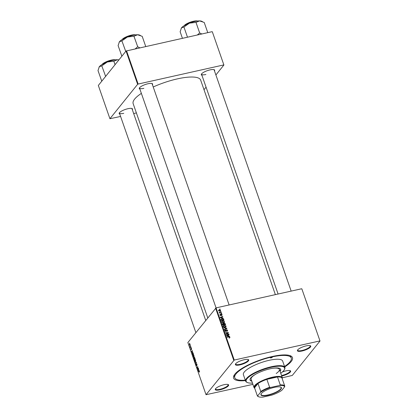 <?xml version="1.0" encoding="UTF-8"?>
<svg xmlns="http://www.w3.org/2000/svg" width="418" height="418" viewBox="0 0 418 418"><rect width="100%" height="100%" fill="white"/><g stroke="black" fill="none" stroke-linecap="round" stroke-linejoin="round"><path stroke-width="0.63" d="M244.122 359.741A7.064 1.902 -19.2 0 1 248.292 359.574A7.064 1.902 -19.2 0 1 246.944 362.113A7.064 1.902 -19.2 0 1 239.989 364.872A7.064 1.902 -19.2 0 1 235.475 364.036A7.064 1.902 -19.2 0 1 244.122 359.741M235.637 363.785A6.651 1.787 160.8 0 0 235.642 364.115A6.651 1.787 160.8 0 0 239.979 364.344A6.651 1.787 160.8 0 0 248.203 359.741A6.651 1.787 160.8 0 0 248.005 359.48M306.154 345.879A7.064 1.902 -19.2 0 1 310.323 345.717A7.064 1.902 -19.2 0 1 308.975 348.257A7.064 1.902 -19.2 0 1 302.021 351.015A7.064 1.902 -19.2 0 1 297.506 350.18A7.064 1.902 -19.2 0 1 306.154 345.879M297.668 349.923A6.651 1.787 160.8 0 0 297.673 350.258A6.651 1.787 160.8 0 0 302.01 350.488A6.651 1.787 160.8 0 0 310.234 345.885A6.651 1.787 160.8 0 0 310.036 345.618M282.343 372.004A7.064 1.902 -19.2 0 1 286.048 370.855A7.064 1.902 -19.2 0 1 290.212 370.693A7.064 1.902 -19.2 0 1 288.864 373.232A7.064 1.902 -19.2 0 1 281.915 375.991A7.064 1.902 -19.2 0 1 281.711 376.033M281.539 375.542A6.651 1.787 160.8 0 0 281.904 375.463A6.651 1.787 160.8 0 0 290.129 370.86A6.651 1.787 160.8 0 0 289.93 370.594M224.017 384.717A7.064 1.902 -19.2 0 1 228.186 384.55A7.064 1.902 -19.2 0 1 226.838 387.089A7.064 1.902 -19.2 0 1 219.884 389.848A7.064 1.902 -19.2 0 1 215.369 389.012A7.064 1.902 -19.2 0 1 224.017 384.717M215.531 388.761A6.651 1.787 160.8 0 0 215.536 389.09A6.651 1.787 160.8 0 0 219.873 389.32A6.651 1.787 160.8 0 0 228.097 384.717A6.651 1.787 160.8 0 0 227.899 384.455M119.767 114.077A7.064 1.902 -19.2 0 1 119.255 113.017A7.064 1.902 -19.2 0 1 127.903 108.717A7.064 1.902 -19.2 0 1 132.072 108.555A7.064 1.902 -19.2 0 1 132.328 109.704M205.698 320.387L131.989 108.722A6.651 1.787 160.8 0 0 131.785 108.455M139.873 89.102A7.064 1.902 -19.2 0 1 139.361 88.041A7.064 1.902 -19.2 0 1 148.014 83.741A7.064 1.902 -19.2 0 1 152.178 83.579A7.064 1.902 -19.2 0 1 152.434 84.729M229.127 304.962L152.095 83.746A6.651 1.787 160.8 0 0 151.891 83.48M201.904 75.245A7.064 1.902 -19.2 0 1 201.392 74.185A7.064 1.902 -19.2 0 1 210.04 69.884A7.064 1.902 -19.2 0 1 214.209 69.722A7.064 1.902 -19.2 0 1 214.465 70.872M291.158 291.1L214.126 69.89A6.651 1.787 160.8 0 0 213.922 69.623M245.444 380.599A31.172 8.381 -19.2 0 1 233.981 375.5A31.172 8.381 -19.2 0 1 272.134 356.538A31.172 8.381 -19.2 0 1 290.52 355.812A31.172 8.381 -19.2 0 1 284.7 366.931M284.548 366.497A29.929 8.046 160.8 0 0 291.283 358.022L290.886 356.888A29.929 8.046 160.8 0 0 289.695 355.509M275.368 294.633L200.666 80.115A35.744 9.609 160.8 0 0 177.363 78.882A35.744 9.609 160.8 0 0 153.223 86.981M141.368 93.386A35.744 9.609 160.8 0 0 133.149 103.627L207.746 317.842M301.838 288.843L320.005 341.015L301.838 288.843M282.317 377.794L292.292 375.442L320.005 341.015M222.616 320.825L224.544 321.641L224.424 322.398L223.724 322.8L222.433 322.696L221.765 322.001L221.895 321.217L222.616 320.825L222.141 321.426M222.423 317.868L223.353 318.328L220.302 317.685L220.181 317.351L222.684 316.4L222.778 316.677L222.094 316.928L222.235 318.093M229.466 337.786L229.984 337.269L229.346 337.969L229.67 337.316L229.054 337.065L227.084 337.164L226.984 336.887L229.022 336.783L229.984 337.269L229.592 337.937M229.299 337.864L229.67 337.316M225.955 330.246L226.493 329.63L227.554 330.288L227.502 331.014L226.953 331.302L227.24 330.335L226.613 329.896L225.746 331.275L224.79 330.69L225.286 329.75L225.103 330.633L225.636 331.004L226.493 329.63L225.939 330.314M226.911 331.218L227.24 330.335M225.898 331.223L226.211 330.837L225.746 331.275M224.868 330.001L225.286 329.75L224.858 330.34L225.344 329.739M225.406 330.016L224.889 330.899M225.412 331.286L225.835 330.852M223.745 327.576L226.77 328.146L226.896 328.496L224.409 329.488L224.314 329.212L226.441 328.36L223.745 327.576M224.147 325.225L226.075 326.04L225.955 326.798L225.255 327.2L223.97 327.095L223.296 326.401L223.426 325.617L224.147 325.225L223.672 325.826M219.722 309.069L220.218 309.32L219.722 309.069M234.247 360.05L206.032 394.712L187.865 342.541L216.075 307.878L234.247 360.05L319.754 340.947M216.075 307.878L301.582 288.775M223.583 323.736L224.142 323.114L225.224 323.694L225.589 324.755L222.81 324.896L222.491 323.84L222.956 323.344L223.724 323.563L224.142 323.114L223.567 323.762M222.491 323.84L222.956 323.344L222.496 323.919M228.73 335.978L229.66 336.443L226.608 335.8L226.493 335.461L228.991 334.515L229.085 334.792L228.4 335.037L228.547 336.208M227.099 334.039L228.798 333.961L228.897 334.243L226.112 334.374L226.013 334.086L227.977 332.832L225.621 332.958L225.521 332.681L228.301 332.54L228.406 332.832L226.446 334.092L227.099 334.039L226.854 334.337M222.104 314.639L221.65 315.449L221.864 314.681L221.441 314.383L220.814 315.376L220.072 314.921L220.432 314.164L220.312 314.879L220.678 315.109L221.326 314.111L222.104 314.639L221.88 314.921M222.052 315.24L221.686 315.438M221.524 315.182L221.864 314.681M221.441 314.383L220.814 315.078M221.294 314.477L220.814 315.376M220.119 314.346L220.02 314.676M220.563 314.43L220.15 315.083M220.558 315.376L220.913 314.78M220.965 319.488L221.801 318.673L223.578 319.159L224.058 320.355L221.279 320.496L221.106 319.044M219.131 309.748L220.61 310.344L220.077 311.17L218.557 310.569L219.131 309.748L218.766 310.334M220.526 310.919L220.077 311.17M220.61 311.609L221.101 311.865L220.61 311.609M220.563 312.68L221.472 312.93L219.45 313.03L219.356 312.753L219.774 312.732L219.194 312.183L220.563 312.68L220.317 312.988M221.258 313.469L221.749 313.719L221.258 313.469M193.591 355.049L193.132 355.148L194.025 355.692L193.973 357.056L193.471 357.16L193.069 356.533L193.346 355.002M193.973 357.056L193.471 357.16L193.978 357.045M192.411 352.05L192.86 352.384L191.58 352.212L191.465 351.878L192.186 350.456L192.411 352.05M199.182 370.928L199.381 372.166L199.36 371.424L198.362 371.691L198.268 371.414L199.093 370.928M199.49 371.393L199.078 371.262M196.69 363.775L197.035 365.515L196.601 364.083L196.58 365.687L196.094 365.227L196.073 364.146L196.476 365.416L196.585 363.754M197.061 364.412L196.601 364.083M196.199 365.113L196.434 365.447M195.023 362.103L196.277 362.202L196.403 362.558L195.692 364.015L196.204 362.484L195.023 362.103M195.122 359.449L194.663 359.548L195.556 360.091L195.504 361.455L195.002 361.56L194.6 360.933L194.877 359.402M195.504 361.455L195.002 361.56L195.514 361.445M189.485 343.194L189.579 343.476L189.647 343.157M233.746 360.285L215.578 308.113M194.407 357.275L195.096 358.811L194.088 359.423L193.743 358.362L194.292 357.254M198.717 370.165L199.167 370.5L197.886 370.327L197.771 369.993L198.498 368.571L198.717 370.165M197.688 368.383L198.304 368.023L198.398 368.3L197.39 368.906L197.751 366.957L196.899 367.49L196.8 367.208L197.808 366.602L197.453 368.545L198.378 368.227M191.308 348.236L191.606 349.605L191.287 348.528L191.266 349.683L190.859 348.466L191.157 349.427L191.24 348.225M191.606 348.748L191.287 348.528M191.266 349.683L190.995 349.302M192.839 352.902L192.358 353.011L193.121 353.231L193.565 354.412L192.557 355.023L192.223 354.009L192.578 352.855M189.788 343.93L189.411 344.014L190.091 344.395L190.075 345.357L189.375 344.975L189.589 343.889M190.368 345.733L190.467 346.015L190.53 345.702M190.916 346.804L190.247 347.431L189.965 346.574L190.587 346.877L190.127 346.726M191.016 347.593L191.115 347.875L191.178 347.557M206.032 394.712L252.921 384.361M212.307 31.747L223.896 65.02L212.307 31.747M204.01 89.718L206.058 87.174M215.892 74.963L223.896 65.02M126.048 51.022L98.334 85.45L109.918 118.717L137.637 84.29L126.048 51.022L212.057 31.684M126.544 50.787L138.133 84.055L223.64 64.952M109.918 118.717L120.598 116.455M133.666 113.539L136.388 112.928M138.133 84.055L137.637 84.29M119.423 112.766A6.651 1.787 160.8 0 0 119.428 113.095A6.651 1.787 160.8 0 0 123.759 113.325M201.56 73.929A6.651 1.787 160.8 0 0 201.565 74.263A6.651 1.787 160.8 0 0 205.896 74.493M139.528 87.79A6.651 1.787 160.8 0 0 139.534 88.12A6.651 1.787 160.8 0 0 143.87 88.35M234.435 374.753A29.929 8.046 160.8 0 0 234.362 376.571L234.759 377.705A29.929 8.046 160.8 0 0 245.298 380.166M194.109 359.072L194.422 358.884L193.905 358.027L194.109 359.072L194.992 358.874M195.07 358.738L194.422 358.884M194.266 357.991L193.905 358.027M194.542 358.811L194.882 358.607L194.292 357.599L194.542 358.811L195.054 358.696M194.741 357.792L194.292 357.599M194.992 361.262L195.415 361.173L195.452 360.196L194.746 359.835L194.992 361.262L195.65 361.121M195.316 359.621L194.746 359.835M195.854 363.681L195.593 363.738M196.079 362.187L195.128 362.401M199.558 371.837L199.276 371.905M199.172 371.215L198.268 371.414M198.712 370.144L197.886 370.327M198.184 370.087L198.566 370.139L198.304 369.387L198.184 370.087M198.221 368.404L197.291 368.613M197.677 367.014L196.8 367.208M198.299 368.357L197.453 368.545M192.405 352.029L191.58 352.212M191.878 351.972L192.259 352.024L191.998 351.277L191.878 351.972M192.578 354.673L193.351 354.208L192.447 353.294L192.578 354.673L193.461 354.474M193.022 353.069L192.447 353.294M193.461 356.862L193.884 356.773L193.921 355.796L193.215 355.436L193.461 356.862L194.119 356.721M193.785 355.222L193.215 355.436M189.458 344.892L189.971 345.096L190.012 344.489L189.506 344.291L189.458 344.892L190.185 345.043M190.117 344.469L189.506 344.291M190.974 346.966L190.148 347.154M190.953 346.919L190.3 347.065M219.884 309.346L220.119 309.048M223.991 324.833L225.171 324.493L225.224 323.694M223.04 324.598L223.907 324.556L223.484 323.684L223.066 323.616L222.81 324.885M223.667 324.849L223.907 324.556M222.642 324.415L223.066 323.616M224.931 324.786L225.171 324.493M223.797 324.243L224.027 323.955L224.231 324.54M224.231 323.391L224.027 323.955L224.231 323.391L224.988 323.976M225.783 326.401L226.075 326.04M225.61 326.714L225.626 327.064M223.259 325.967L223.661 325.831M224.095 326.834L225.657 326.651L225.762 326.087L224.215 325.507L223.708 325.784L223.907 327.069M224.905 327.252L225.171 326.923M223.395 326.604L223.609 326.343M226.3 328.736L226.77 328.146M226.07 328.825L226.441 328.36M227.287 330.617L227.554 330.288M227.099 330.988L227.136 331.249M225.725 331.443L226.41 330.021M225.474 331.296L225.741 330.962M228.787 337.08L229.022 336.783M226.671 335.811L228.369 335.894L228.108 335.147L226.849 335.607M228.636 334.954L228.991 334.515M228.171 335.325L228.4 335.037M228.562 334.259L228.798 333.961M226.091 334.311L227.977 332.832M227.716 333.151L228.301 332.54M226.222 334.369L226.446 334.092M220.542 317.492L222.062 317.784L221.801 317.032L220.38 317.696M222.329 316.839L222.684 316.4M221.864 317.215L222.094 316.928M223.557 319.859L223.787 319.571M220.965 319.394L221.801 318.673M221.509 320.198L223.635 320.094L221.88 318.95L221.289 319.441L221.274 320.486M223.4 320.387L223.635 320.094M221.028 319.77L221.383 319.206L220.897 319.812M224.252 322.001L224.544 321.641M224.079 322.315L224.095 322.665M221.728 321.567L222.13 321.432M222.564 322.435L224.126 322.252L224.231 321.688L222.684 321.108L222.172 321.385L222.376 322.67M223.374 322.853L223.64 322.524M221.864 322.205L222.078 321.944M220.338 310.684L220.61 310.344M219.225 310.025L218.802 310.527L219.952 310.898L220.37 310.396L219.225 310.025L218.635 310.736M219.696 311.217L220.37 310.396M220.767 311.885L221.007 311.593M221.138 312.946L221.378 312.648M219.539 313.025L219.774 312.732M219.288 312.523L219.528 312.225M221.415 313.746L221.655 313.448M271.042 357.897A1.04 0.277 160.8 0 0 272.327 357.181A1.04 0.277 160.8 0 0 271.648 357.144A1.04 0.277 160.8 0 0 270.362 357.865A1.04 0.277 160.8 0 0 271.042 357.897M280.07 371.33A16.208 4.358 160.8 0 0 280.697 369.34A16.208 4.358 160.8 0 0 270.127 368.78A16.208 4.358 160.8 0 0 250.079 379.999A16.208 4.358 160.8 0 0 251.808 381.174M279.94 370.954A16.208 4.358 160.8 0 0 280.614 369.157M280.739 373.258A20.367 5.476 160.8 0 0 284.36 369.679A20.367 5.476 160.8 0 0 271.345 367.27A20.367 5.476 160.8 0 0 251.307 375.228A20.367 5.476 160.8 0 0 247.419 382.543A20.367 5.476 160.8 0 0 252.477 383.097M247.419 382.543L246.923 382.329A20.78 5.586 -19.2 0 1 245.632 381.127A20.78 5.586 -19.2 0 1 271.334 366.743A20.78 5.586 -19.2 0 1 284.883 367.459A20.78 5.586 -19.2 0 1 284.616 369.204L284.36 369.679M284.883 367.459L282.646 361.032A20.78 5.586 160.8 0 0 269.098 360.316A20.78 5.586 160.8 0 0 243.391 374.7L245.632 381.127M291.283 358.022A29.929 8.046 160.8 0 0 271.773 356.993A29.929 8.046 160.8 0 0 234.759 377.705M272.207 368.368A14.964 4.023 -19.2 0 1 279.386 369.371A14.964 4.023 -19.2 0 1 276.199 373.488M254.724 388.285A14.964 4.023 -19.2 0 1 254.024 387.533L251.124 379.215A14.964 4.023 -19.2 0 1 256.129 373.969M250.032 379.805A16.208 4.358 160.8 0 0 251.678 380.798M101.678 81.129L101.778 81.129A12.906 3.469 160.8 0 1 101.726 81.071L97.995 70.543L99.364 66.671L101.746 65.882L107.29 62L113.936 61.2L117.432 59.732L118.874 59.936M115.049 64.685L113.837 61.2M105.477 76.41L105.435 76.468A12.906 3.469 160.8 0 1 105.623 76.358L101.793 65.825M118.911 59.889A11.244 3.025 160.8 0 0 117.432 59.732A11.244 3.025 160.8 0 0 107.29 62A11.244 3.025 160.8 0 0 99.364 66.671A11.244 3.025 -19.2 0 0 99.04 67.157L98.982 67.261M139.8 47.824L137.731 46.811A12.906 3.469 160.8 0 0 137.606 46.837A12.906 3.469 160.8 0 0 137.485 46.863L135.317 48.828M121.79 56.153L121.884 56.153A12.906 3.469 160.8 0 1 121.831 56.096L118.101 45.567L119.475 41.695L121.852 40.907L127.396 37.024L134.042 36.225L137.543 34.757L142.193 36.314L145.736 46.497M137.731 46.811L133.943 36.225M125.583 51.435L125.541 51.492A12.906 3.469 160.8 0 1 125.729 51.383L121.899 40.849M140.448 35.478L139.539 35.081A11.244 3.025 160.8 0 0 137.543 34.757A11.244 3.025 160.8 0 0 127.396 37.024A11.244 3.025 160.8 0 0 119.475 41.695A11.244 3.025 -19.2 0 0 119.146 42.181L119.088 42.286M202.479 21.621L201.57 21.224A11.244 3.025 -19.2 0 0 199.569 20.9A11.244 3.025 160.8 0 0 194.94 21.485A11.244 3.025 160.8 0 0 189.427 23.168L196.073 22.368L199.569 20.9L204.219 22.457L207.767 32.641M201.826 33.968L199.663 32.954L195.974 22.368M199.663 32.954L197.348 34.966M184.072 26.935L189.427 23.168A11.244 3.025 160.8 0 0 181.501 27.839L184.072 26.935M187.473 37.176L183.93 26.992M182.426 38.299L180.132 31.711L181.501 27.839A11.244 3.025 160.8 0 0 181.177 28.325A11.244 3.025 160.8 0 0 181.151 28.372M280.969 389.116A10.847 2.916 -19.2 0 1 268.622 395.104A10.847 2.916 -19.2 0 1 261.078 393.965A10.847 2.916 -19.2 0 1 261.391 393.49A10.847 2.916 -19.2 0 1 270.859 388.338A10.847 2.916 -19.2 0 1 280.75 387.11A10.847 2.916 -19.2 0 1 280.969 389.116M261.161 393.813A10.602 2.848 160.8 0 0 261.093 394.566A10.602 2.848 160.8 0 0 269.997 394.42A10.602 2.848 160.8 0 0 280.666 388.944A10.602 2.848 160.8 0 0 281.11 387.59A10.602 2.848 160.8 0 0 280.593 387.047M254.024 387.533A14.964 4.023 -19.2 0 1 254.651 385.626A14.964 4.023 -19.2 0 1 269.714 377.893A14.964 4.023 -19.2 0 1 282.286 377.689A14.964 4.023 -19.2 0 1 282.202 378.713M279.381 385.511L280.259 384.91A14.546 3.914 -19.2 0 1 284.773 386.107L282.009 378.165A14.546 3.914 160.8 0 0 277.495 376.968A14.546 3.914 160.8 0 0 266.856 379.345A14.546 3.914 160.8 0 0 258.005 383.525A14.546 3.914 160.8 0 0 255.158 385.918A14.546 3.914 160.8 0 0 254.562 387.81L257.326 395.747L257.786 395.721A14.134 3.799 160.8 0 0 258.716 396.771A14.134 3.799 160.8 0 0 262.985 397.1L271.601 395.177A14.134 3.799 160.8 0 0 281.784 390.36L284.58 386.89A14.134 3.799 160.8 0 0 279.381 385.511L270.765 387.434A14.134 3.799 160.8 0 0 260.576 392.251L257.786 395.721M260.576 392.251L260.775 391.467L258.005 383.525L254.562 387.81M280.259 384.91L277.495 376.968L266.856 379.345L269.626 387.282L270.765 387.434M284.773 386.107L284.58 386.89M260.775 391.467A14.546 3.914 -19.2 0 1 269.626 387.282M258.716 396.771L258.214 396.551A14.546 3.914 -19.2 0 1 257.326 395.747M196.282 362.793L196.011 362.855M196.345 362.39L195.953 362.479M225.396 329.097L225.788 328.605M225.804 331.066L226.29 330.466M226.389 334.107L226.875 333.501M227.026 333.689L227.512 333.089M221.138 320.089L221.368 319.801M115.269 59.878A7.895 2.121 160.8 0 0 111.376 60.249A7.895 2.121 160.8 0 0 102.191 64.435M101.997 64.55A7.649 2.059 -19.2 0 1 111.225 60.114M111.277 60.103A7.649 2.059 -19.2 0 1 115.493 59.852M135.375 34.903A7.895 2.121 160.8 0 0 131.482 35.274A7.895 2.121 160.8 0 0 122.296 39.459M122.103 39.574A7.649 2.059 -19.2 0 1 131.33 35.138A7.649 2.059 -19.2 0 1 135.599 34.877M197.406 21.046A7.895 2.121 160.8 0 0 193.513 21.417A7.895 2.121 160.8 0 0 184.328 25.597M193.414 21.271A7.649 2.059 -19.2 0 1 197.63 21.015M184.134 25.717A7.649 2.059 -19.2 0 1 193.362 21.281M193.968 357.986L194.25 357.923M194.349 357.557L194.616 357.5M195.211 361.319L195.624 361.23M193.68 356.92L194.093 356.831M189.814 345.2L190.174 345.122M189.652 344.192L189.965 344.124M190.43 346.94L190.927 346.83M222.867 323.725L222.381 324.331M224.017 323.501L223.531 324.107M223.708 325.784L223.217 326.39M225.657 326.651L225.171 327.257M227.214 330.847L226.728 331.448M225.15 330.173L224.665 330.774M225.798 330.915L225.312 331.516M229.639 337.572L229.153 338.172M221.822 315.026L221.336 315.627M220.349 314.555L219.863 315.156M220.84 315.031L220.354 315.632M222.172 321.385L221.686 321.991M224.126 322.252L223.64 322.858M218.854 310.213L218.368 310.82M220.312 310.715L219.826 311.316M101.877 64.623L111.245 60.098L115.629 59.837M195.864 332.597L119.428 113.095M139.534 88.12L216.064 307.883M121.988 39.647L131.356 35.122L135.735 34.861M278.09 294.021L201.565 74.263M197.766 20.999L193.382 21.266L184.014 25.791M282.286 377.689L279.386 369.371"/></g></svg>
